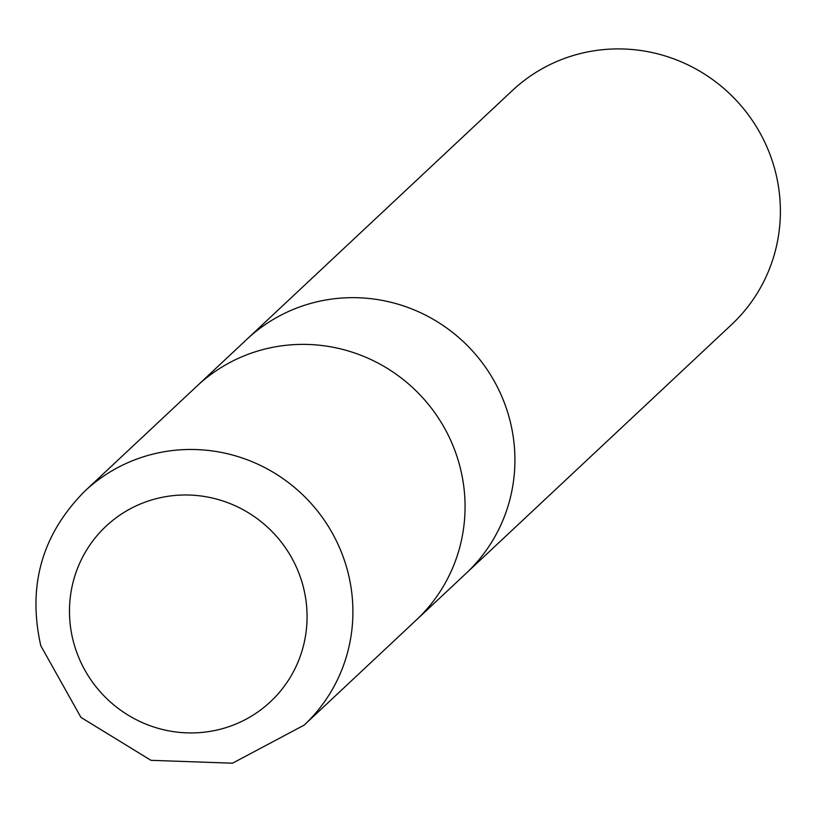 <?xml version="1.0" encoding="UTF-8"?>
<svg xmlns="http://www.w3.org/2000/svg" width="816" height="816" viewBox="0 0 816 816"><rect width="100%" height="100%" fill="white"/><g stroke="black" fill="none" stroke-linecap="round" stroke-linejoin="round"><path stroke-width="1.22" d="M465.589 573.842A160.344 156.672 -133.1 0 0 466.16 573.311A160.344 156.662 -133.1 0 0 509.735 419.608A160.344 156.672 -133.1 0 0 246.881 339.293A160.344 156.672 -133.1 0 0 246.31 339.833M415.742 620.558A160.344 156.662 -133.1 0 0 416.313 620.017A160.344 156.662 -133.1 0 0 459.877 466.324A160.344 156.662 -133.1 0 0 197.033 386.009A160.344 156.662 -133.1 0 0 196.462 386.539M731.626 324.564A160.344 156.672 -133.1 0 0 775.2 170.86A160.344 156.672 -133.1 0 0 512.346 90.545L246.881 339.293A160.344 156.662 -133.1 0 1 509.735 419.608A160.344 156.672 -133.1 0 1 466.16 573.311L731.626 324.564M466.16 573.311L416.313 620.017A160.344 156.662 -133.1 0 0 459.877 466.324A160.344 156.662 -133.1 0 0 197.033 386.009L246.881 339.293M347.718 571.424A160.344 156.672 -133.1 0 0 84.864 491.11L84.864 491.11C42.014 534.256 27.326 585.796 40.8 645.752L80.947 717.397L150.95 760.318L232.509 763.205L304.144 725.128A160.344 156.672 -133.1 0 0 347.718 571.424M303.185 586.439A120.258 117.504 -133.1 0 0 158.12 498.209A120.258 117.504 -133.1 0 0 73.358 641.478A120.258 117.504 -133.1 0 0 218.423 729.708A120.258 117.504 -133.1 0 0 303.185 586.439M416.313 620.017L304.144 725.128M197.033 386.009L84.864 491.11"/></g></svg>
